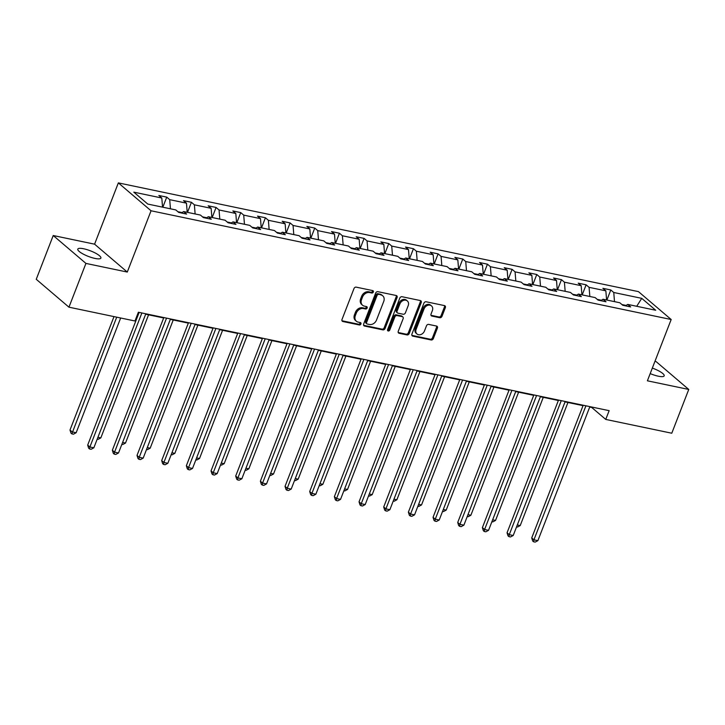 <?xml version="1.0" encoding="UTF-8"?>
<svg xmlns="http://www.w3.org/2000/svg" width="725" height="725" viewBox="0 0 725 725"><rect width="100%" height="100%" fill="white"/><g stroke="black" fill="none" stroke-linecap="round" stroke-linejoin="round"><path stroke-width="1.09" d="M373.33 292.03A1.332 1.06 130.5 0 0 372.713 290.598L356.22 287.145A1.903 1.522 130.5 0 0 353.999 288.541L342.001 319.48A1.903 1.522 130.5 0 0 342.889 321.519L359.382 324.972A1.332 1.06 130.5 0 0 360.316 322.562L358.177 322.118A6.081 4.857 130.5 0 1 356.374 321.238A6.081 4.857 130.5 0 1 355.35 315.574L356.347 313.001A6.081 4.857 130.5 0 1 363.442 308.542L365.581 308.986A1.332 1.06 130.5 0 0 366.515 306.575L364.376 306.131A6.081 4.857 130.5 0 1 362.572 305.261A6.081 4.857 130.5 0 1 361.548 299.597L362.545 297.014A6.081 4.857 130.5 0 1 369.641 292.556L371.78 293A1.332 1.06 130.5 0 0 373.33 292.03M362.572 305.261L361.684 304.5A6.081 4.857 130.5 0 1 360.66 298.845L361.657 296.262A6.081 4.857 130.5 0 1 368.762 291.803L370.892 292.248A1.332 1.06 130.5 0 0 372.523 290.553M341.973 320.758A1.903 1.522 130.5 0 0 342.001 320.767L358.494 324.211A1.332 1.06 130.5 0 0 360.126 322.525M356.374 321.238L355.486 320.486A6.081 4.857 130.5 0 1 354.462 314.822L355.458 312.248A6.081 4.857 130.5 0 1 362.563 307.79L364.693 308.234A1.332 1.06 130.5 0 0 366.324 306.539M650.189 373.593A12.379 2.972 21.2 0 0 658.291 376.193A12.379 2.972 21.2 0 0 664.173 375.849A12.379 2.972 21.2 0 0 652.328 368.083M83.692 248.775A12.379 2.972 21.2 0 0 77.802 249.128A12.379 2.972 21.2 0 0 83.022 253.977A12.379 2.972 21.2 0 0 95.002 258.426A12.379 2.972 21.2 0 0 100.893 258.082A12.379 2.972 21.2 0 0 95.673 253.233A12.379 2.972 21.2 0 0 83.692 248.775M439.767 317.713A1.903 1.522 130.5 0 0 441.987 316.317L445.349 307.645A1.903 1.522 130.5 0 0 444.461 305.597L426.146 301.772A1.903 1.522 130.5 0 0 423.926 303.159L411.927 334.098A1.903 1.522 130.5 0 0 412.815 336.137L431.13 339.971A1.903 1.522 130.5 0 0 433.351 338.575L437.42 328.09A1.903 1.522 130.5 0 0 436.532 326.051L428.692 324.41A1.903 1.522 130.5 0 0 426.472 325.806L424.46 331.008A5.084 4.06 130.5 0 1 417.011 333.998A5.084 4.06 130.5 0 1 416.15 329.268L424.053 308.904A5.084 4.06 130.5 0 1 431.502 305.905A5.084 4.06 130.5 0 1 432.354 310.635L431.04 314.034A1.903 1.522 130.5 0 0 431.928 316.073L439.767 317.713L438.879 316.961A1.903 1.522 130.5 0 0 441.099 315.565L444.47 306.883A1.903 1.522 130.5 0 0 444.498 305.606M647.398 380.806L688.75 389.452L671.776 433.224L605.747 419.422L609.145 410.667L138.375 312.239L134.977 320.994L68.957 307.183L85.931 263.411L127.283 272.056L151.054 210.776L671.169 319.517L647.398 380.806M397.073 297.549A1.903 1.522 130.5 0 0 396.194 295.501L377.87 291.677A1.903 1.522 130.5 0 0 375.659 293.072L363.66 324.002A1.903 1.522 130.5 0 0 364.539 326.051L382.854 329.875A1.903 1.522 130.5 0 0 385.075 328.479L397.073 297.549L396.194 296.797A1.903 1.522 130.5 0 0 396.222 295.51M402.013 296.724L420.328 300.549A1.903 1.522 130.5 0 1 421.216 302.597L409.217 333.527A1.903 1.522 130.5 0 1 406.997 334.923L399.158 333.282A1.903 1.522 130.5 0 1 398.27 331.243L403.136 318.692A1.903 1.522 130.5 0 0 402.248 316.653L397.055 315.565A1.903 1.522 130.5 0 0 394.835 316.961L389.769 330.02A1.332 1.06 130.5 0 1 387.594 329.567L399.792 298.12A1.903 1.522 130.5 0 1 402.013 296.724M688.75 389.452L656.043 361.558L654.947 361.331M127.283 272.056L94.585 244.171L53.224 235.525L85.931 263.411M53.224 235.525L36.25 279.297L68.957 307.183M625.467 305.841L627.723 304.409L630.678 306.929L622.775 305.279L619.812 302.751L603.046 299.244L606.009 301.772L598.107 300.123L595.143 297.594L578.378 294.087L581.341 296.616L573.439 294.966L570.475 292.438L553.71 288.931L556.673 291.459L548.762 289.801L545.807 287.281L529.042 283.774L532.005 286.303L524.093 284.644L521.139 282.125L504.373 278.618L507.337 281.146L499.425 279.487L496.462 276.968L479.705 273.461L482.66 275.98L474.757 274.331L471.794 271.803L455.037 268.304L457.992 270.824L450.089 269.174L447.126 266.646L430.36 263.148L433.323 265.667L425.421 264.018L422.458 261.489L405.692 257.982L408.655 260.511L400.753 258.861L397.789 256.333L381.024 252.826L383.987 255.354L376.076 253.696L373.121 251.176L356.356 247.669L359.319 250.197L351.407 248.539L348.453 246.02L331.688 242.513L334.651 245.041L326.739 243.382L323.776 240.863L307.019 237.356L309.983 239.884L302.071 238.226L299.108 235.697L282.351 232.199L285.306 234.719L277.403 233.069L274.44 230.541L257.683 227.043L260.638 229.562L252.735 227.913L249.772 225.384L233.006 221.877L235.969 224.406L228.067 222.756L225.103 220.228L208.338 216.721L211.301 219.249L203.39 217.6L200.435 215.071L183.67 211.564L186.633 214.093L178.722 212.434L175.767 209.915L147.773 204.06L133.808 192.152L161.802 198.007L158.838 195.478L166.741 197.127L169.704 199.656L186.47 203.163L183.507 200.635L191.418 202.284L194.373 204.812L211.138 208.32L208.175 205.791L216.086 207.45L219.041 209.969L235.806 213.476L232.843 210.948L240.754 212.606L243.718 215.126L260.474 218.633L257.511 216.104L265.423 217.763L268.386 220.291L285.142 223.789L282.188 221.27L290.091 222.919L293.054 225.448L309.811 228.946L306.856 226.427L314.759 228.076L317.722 230.604L334.488 234.112L331.524 231.583L339.427 233.233L342.39 235.761L359.156 239.268L356.192 236.74L364.095 238.389L367.058 240.917L383.824 244.425L380.861 241.896L388.772 243.555L391.727 246.074L408.492 249.581L405.529 247.053L413.44 248.711L416.395 251.231L433.16 254.738L430.197 252.209L438.108 253.868L441.072 256.387L457.828 259.894L454.874 257.375L462.777 259.024L465.74 261.553L482.497 265.051L479.542 262.532L487.445 264.181L490.408 266.709L507.174 270.208L504.21 267.688L512.113 269.337L515.076 271.866L531.842 275.373L528.878 272.845L536.781 274.494L539.744 277.022L556.51 280.53L553.547 278.001L561.458 279.66L564.412 282.179L581.178 285.686L578.215 283.158L586.126 284.816L589.081 287.336L605.846 290.843L602.883 288.314L610.794 289.973L613.758 292.492L641.743 298.347L655.708 310.255L627.723 304.409M151.054 210.776L118.347 182.89L638.462 291.631L671.169 319.517M601.46 300.268L597.237 299.38M606.598 299.987L605.846 290.843M589.833 296.489L589.081 287.336M600.798 300.685L603.046 299.244M576.783 295.111L572.569 294.223M581.921 294.83L581.178 285.686M565.165 291.323L564.412 282.179M576.13 295.528L578.378 294.087M552.115 289.946L547.901 289.067M557.253 289.674L556.51 280.53M540.497 286.167L539.744 277.022M551.462 290.372L553.71 288.931M527.447 284.789L523.232 283.91M532.585 284.517L531.842 275.373M515.828 281.01L515.076 271.866M526.794 285.206L529.042 283.774M502.778 279.632L498.564 278.753M507.917 279.361L507.174 270.208M491.151 275.853L490.408 266.709M502.126 280.049L504.373 278.618M478.11 274.476L473.896 273.597M483.249 274.204L482.497 265.051M466.483 270.697L465.74 261.553M477.449 274.893L479.705 273.461M453.442 269.319L449.228 268.44M458.581 269.038L457.828 259.894M441.815 265.54L441.072 256.387M452.781 269.736L455.037 268.304M428.774 264.163L424.551 263.275M433.913 263.882L433.16 254.738M417.147 260.384L416.395 251.231M428.112 264.58L430.36 263.148M404.097 259.006L399.883 258.118M409.235 258.725L408.492 249.581M392.479 255.218L391.727 246.074M403.444 259.423L405.692 257.982M379.429 253.841L375.215 252.962M384.567 253.569L383.824 244.425M367.811 250.062L367.058 240.917M378.776 254.267L381.024 252.826M354.761 248.684L350.547 247.805M359.899 248.412L359.156 239.268M343.142 244.905L342.39 235.761M354.108 249.11L356.356 247.669M330.093 243.528L325.878 242.648M335.231 243.256L334.488 234.112M318.465 239.748L317.722 230.604M329.44 243.944L331.688 242.513M305.424 238.371L301.21 237.492M310.563 238.099L309.811 228.946M293.797 234.592L293.054 225.448M304.763 238.788L307.019 237.356M280.756 233.214L276.542 232.335M285.895 232.943L285.142 223.789M269.129 229.435L268.386 220.291M280.095 233.631L282.351 232.199M256.088 228.058L251.865 227.179M261.227 227.777L260.474 218.633M244.461 224.279L243.718 215.126M255.427 228.475L257.683 227.043M231.42 222.901L227.197 222.013M236.558 222.62L235.806 213.476M219.793 219.122L219.041 209.969M230.758 223.318L233.006 221.877M206.743 217.745L202.529 216.857M211.881 217.464L211.138 208.32M195.125 213.957L194.373 204.812M206.09 218.162L208.338 216.721M182.075 212.579L177.861 211.7M187.213 212.307L186.47 203.163M170.457 208.8L169.704 199.656M181.422 213.005L183.67 211.564M162.545 207.151L161.802 198.007M94.585 244.171L118.347 182.89M589.715 407.042L591.736 407.468L605.747 419.422M138.212 312.647L138.992 312.81M145.662 314.206L163.66 317.967M170.33 319.362L188.328 323.123M194.998 324.519L212.996 328.28M219.675 329.676L237.664 333.446M244.343 334.841L262.332 338.602M269.011 339.998L287.009 343.759M293.679 345.154L311.678 348.915M318.347 350.311L336.346 354.072M343.016 355.468L361.014 359.228M367.684 360.624L385.682 364.385M392.352 365.781L410.35 369.551M417.029 370.937L435.018 374.707M441.697 376.103L459.695 379.864M466.365 381.259L484.363 385.02M491.033 386.416L509.032 390.177M515.702 391.572L533.7 395.333M540.37 396.729L558.368 400.49M565.038 401.886L583.036 405.647M626.128 305.424L621.905 304.545M614.501 301.645L613.758 292.492M641.743 298.347L636.713 306.285M162.835 207.205L166.741 197.127M187.503 212.371L191.418 202.284M212.171 217.527L216.086 207.45M236.839 222.684L240.754 212.606M261.517 227.84L265.423 217.763M286.185 232.997L290.091 222.919M310.853 238.153L314.759 228.076M335.521 243.31L339.427 233.233M360.189 248.476L364.095 238.389M384.857 253.632L388.772 243.555M409.525 258.789L413.44 248.711M434.202 263.945L438.108 253.868M458.871 269.102L462.777 259.024M483.539 274.258L487.445 264.181M508.207 279.415L512.113 269.337M532.875 284.581L536.781 274.494M557.543 289.737L561.458 279.66M582.211 294.894L586.126 284.816M606.879 300.05L610.794 289.973M363.624 325.289A1.903 1.522 130.5 0 0 363.66 325.298L381.975 329.123A1.903 1.522 130.5 0 0 384.196 327.727L396.194 296.797M378.649 294.441A1.332 1.06 130.5 0 0 377.091 295.41L366.56 322.571A1.332 1.06 130.5 0 0 367.185 324.002L369.433 324.474A6.081 4.857 130.5 0 0 376.538 320.006L383.733 301.446A6.081 4.857 130.5 0 0 382.709 295.782A6.081 4.857 130.5 0 0 380.897 294.912L377.761 293.688A1.332 1.06 130.5 0 0 376.212 294.658L377.091 295.41M366.787 323.803L365.898 323.051A1.332 1.06 130.5 0 1 365.681 321.818L376.212 294.658M382.709 295.782L381.821 295.03A6.081 4.857 130.5 0 0 380.018 294.151L380.897 294.912M377.761 293.688L380.018 294.151M398.243 332.521A1.903 1.522 130.5 0 0 398.27 332.53L406.109 334.171A1.903 1.522 130.5 0 0 408.329 332.775L420.328 301.845A1.903 1.522 130.5 0 0 420.355 300.558M402.819 316.925L401.931 316.173A1.903 1.522 130.5 0 0 401.369 315.901L396.167 314.813A1.903 1.522 130.5 0 0 393.947 316.209L388.881 329.268L389.769 330.02M387.513 330.265A1.332 1.06 130.5 0 0 388.881 329.268M408.184 305.678A5.084 4.06 130.5 0 0 407.332 300.947A5.084 4.06 130.5 0 0 399.883 303.938L397.101 311.116A1.903 1.522 130.5 0 0 397.989 313.164L403.182 314.242A1.903 1.522 130.5 0 0 405.402 312.856L408.184 305.678M407.332 300.947L406.444 300.186A5.084 4.06 130.5 0 0 398.995 303.186L399.883 303.938M397.418 312.883L396.539 312.131A1.903 1.522 130.5 0 1 396.212 310.363L398.995 303.186M431.013 315.312A1.903 1.522 130.5 0 0 431.04 315.321L438.879 316.961M431.502 305.905L430.614 305.153A5.084 4.06 130.5 0 0 423.164 308.143L424.053 308.904M417.011 333.998L416.123 333.246A5.084 4.06 130.5 0 1 415.271 328.516L423.164 308.143M411.9 335.376A1.903 1.522 130.5 0 0 411.936 335.385L430.251 339.218A1.903 1.522 130.5 0 0 432.462 337.823L436.532 327.337A1.903 1.522 130.5 0 0 436.559 326.06M113.997 316.608L69.999 430.025L72.21 431.91L76.161 432.734L120.667 317.994M116.716 317.169L71.847 433.867L70.968 433.115L69.999 430.025M76.161 432.734L73.433 434.193L71.847 433.867M139.146 312.403L87.68 445.096L89.891 446.981L141.873 312.964M93.842 447.805L91.105 449.273L89.528 448.938L89.891 446.981L93.842 447.805L145.825 313.789M89.528 448.938L88.64 448.186L87.68 445.096M97.92 437.284L100.829 437.891L148.571 314.813M100.829 437.891L98.102 439.35L97.195 439.169M122.597 442.44L125.507 443.048L173.239 319.97M125.507 443.048L122.77 444.516L121.863 444.325M163.823 317.559L112.348 450.252L114.559 452.137L166.542 318.121M118.51 452.971L115.782 454.43L114.197 454.104L114.559 452.137L118.51 452.971L170.493 318.955M114.197 454.104L113.318 453.343L112.348 450.252M188.491 322.716L137.016 455.418L139.227 457.303L191.21 323.287M143.178 458.127L140.451 459.587L138.865 459.26L139.227 457.303L143.178 458.127L195.161 324.111M138.865 459.26L137.986 458.499L137.016 455.418M147.266 447.597L150.175 448.204L197.907 325.126M150.175 448.204L147.438 449.672L146.532 449.482M213.159 327.872L161.684 460.574L163.895 462.459L215.878 328.443M167.847 463.284L165.119 464.743L163.533 464.417L163.895 462.459L167.847 463.284L219.829 329.268M163.533 464.417L162.654 463.665L161.684 460.574M171.934 452.753L174.843 453.361L222.584 330.292M174.843 453.361L172.106 454.829L171.2 454.638M237.827 333.029L186.352 465.731L188.563 467.616L240.546 333.6M192.515 468.441L189.787 469.9L188.21 469.573L188.563 467.616L192.515 468.441L244.497 334.424M188.21 469.573L187.322 468.821L186.352 465.731M196.602 457.91L199.511 458.526L247.252 335.448M199.511 458.526L196.783 459.985L195.868 459.795M262.495 338.185L211.029 470.888L213.232 472.772L265.214 338.756M217.192 473.597L214.455 475.065L212.878 474.73L213.232 472.772L217.192 473.597L269.165 339.581M212.878 474.73L211.99 473.978L211.029 470.888M221.27 463.076L224.179 463.683L271.92 340.605M224.179 463.683L221.451 465.142L220.545 464.952M287.163 343.342L235.697 476.044L237.9 477.929L289.882 343.913M241.86 478.754L239.123 480.222L237.546 479.887L237.9 477.929L241.86 478.754L293.843 344.737M237.546 479.887L236.658 479.134L235.697 476.044M245.938 468.232L248.847 468.839L296.588 345.762M248.847 468.839L246.119 470.298L245.213 470.108M311.832 348.498L260.366 481.201L262.577 483.086L314.55 349.069M266.528 483.91L263.791 485.378L262.214 485.043L262.577 483.086L266.528 483.91L318.511 349.894M262.214 485.043L261.326 484.291L260.366 481.201M270.606 473.389L273.515 473.996L321.257 350.918M273.515 473.996L270.788 475.455L269.881 475.265M336.5 353.664L285.034 486.357L287.245 488.242L339.228 354.226M291.196 489.076L288.468 490.535L286.882 490.2L287.245 488.242L291.196 489.076L343.179 355.06M286.882 490.2L286.003 489.448L285.034 486.357M295.283 478.545L298.183 479.153L345.925 356.075M298.183 479.153L295.456 480.621L294.549 480.43M361.177 358.821L309.702 491.523L311.913 493.399L363.896 359.382M315.864 494.233L313.137 495.692L311.551 495.365L311.913 493.399L315.864 494.233L367.847 360.216M311.551 495.365L310.672 494.604L309.702 491.523M319.952 483.702L322.861 484.309L370.593 361.231M322.861 484.309L320.124 485.777L319.218 485.587M385.845 363.977L334.37 496.679L336.581 498.564L388.564 364.548M340.532 499.389L337.805 500.848L336.219 500.522L336.581 498.564L340.532 499.389L392.515 365.373M336.219 500.522L335.34 499.77L334.37 496.679M344.62 488.858L347.529 489.466L395.261 366.388M347.529 489.466L344.792 490.934L343.886 490.743M410.513 369.134L359.038 501.836L361.249 503.721L413.232 369.705M365.201 504.546L362.473 506.005L360.887 505.678L361.249 503.721L365.201 504.546L417.183 370.529M360.887 505.678L360.008 504.926L359.038 501.836M369.288 494.015L372.197 494.631L419.938 371.553M372.197 494.631L369.46 496.09L368.554 495.9M435.181 374.29L383.706 506.993L385.917 508.877L437.9 374.861M389.878 509.702L387.141 511.161L385.564 510.835L385.917 508.877L389.878 509.702L441.851 375.686M385.564 510.835L384.676 510.083L383.706 506.993M393.956 499.181L396.865 499.788L444.606 376.71M396.865 499.788L394.137 501.247L393.231 501.057M459.849 379.447L408.383 512.149L410.586 514.034L462.568 380.018M414.546 514.859L411.809 516.327L410.232 515.992L410.586 514.034L414.546 514.859L466.528 380.843M410.232 515.992L409.344 515.239L408.383 512.149M418.624 504.337L421.533 504.944L469.274 381.867M421.533 504.944L418.805 506.403L417.899 506.213M484.517 384.603L433.052 517.306L435.263 519.191L487.236 385.174M439.214 520.015L436.477 521.483L434.9 521.148L435.263 519.191L439.214 520.015L491.197 385.999M434.9 521.148L434.012 520.396L433.052 517.306M443.292 509.494L446.201 510.101L493.942 387.023M446.201 510.101L443.473 511.56L442.567 511.37M509.186 389.769L457.72 522.462L459.931 524.347L511.913 390.331M463.882 525.172L461.154 526.64L459.568 526.305L459.931 524.347L463.882 525.172L515.865 391.165M459.568 526.305L458.68 525.553L457.72 522.462M467.96 514.65L470.869 515.257L518.611 392.18M470.869 515.257L468.142 516.726L467.235 516.535M533.863 394.926L482.388 527.619L484.599 529.504L536.582 395.487M488.55 530.338L485.823 531.797L484.237 531.47L484.599 529.504L488.55 530.338L540.533 396.321M484.237 531.47L483.358 530.709L482.388 527.619M492.638 519.807L495.547 520.414L543.279 397.336M495.547 520.414L492.81 521.882L491.903 521.692M558.531 400.082L507.056 532.784L509.267 534.669L561.25 400.653M513.218 535.494L510.491 536.953L508.905 536.627L509.267 534.669L513.218 535.494L565.201 401.478M508.905 536.627L508.026 535.875L507.056 532.784M517.306 524.963L520.215 525.571L567.947 402.493M520.215 525.571L517.478 527.039L516.572 526.848M583.199 405.239L531.724 537.941L533.935 539.826L585.918 405.81M537.887 540.651L535.159 542.11L533.573 541.783L533.935 539.826L537.887 540.651L589.869 406.634M533.573 541.783L532.694 541.031L531.724 537.941M368.762 291.803L369.641 292.556M361.657 296.262L362.545 297.014M360.66 298.845L361.548 299.597M364.693 308.234L365.581 308.986M362.563 307.79L363.442 308.542M355.458 312.248L356.347 313.001M354.462 314.822L355.35 315.574M358.494 324.211L359.382 324.972M342.001 320.767L342.889 321.519M370.892 292.248L371.78 293M384.196 327.727L385.075 328.479M381.975 329.123L382.854 329.875M363.66 325.298L364.539 326.051M365.681 321.818L366.56 322.571M420.328 301.845L421.216 302.597M408.329 332.775L409.217 333.527M406.109 334.171L406.997 334.923M398.27 332.53L399.158 333.282M401.369 315.901L402.248 316.653M396.167 314.813L397.055 315.565M393.947 316.209L394.835 316.961M396.212 310.363L397.101 311.116M431.04 315.321L431.928 316.073M415.271 328.516L416.15 329.268M436.532 327.337L437.42 328.09M432.462 337.823L433.351 338.575M430.251 339.218L431.13 339.971M411.936 335.385L412.815 336.137M444.47 306.883L445.349 307.645M441.099 315.565L441.987 316.317"/></g></svg>
